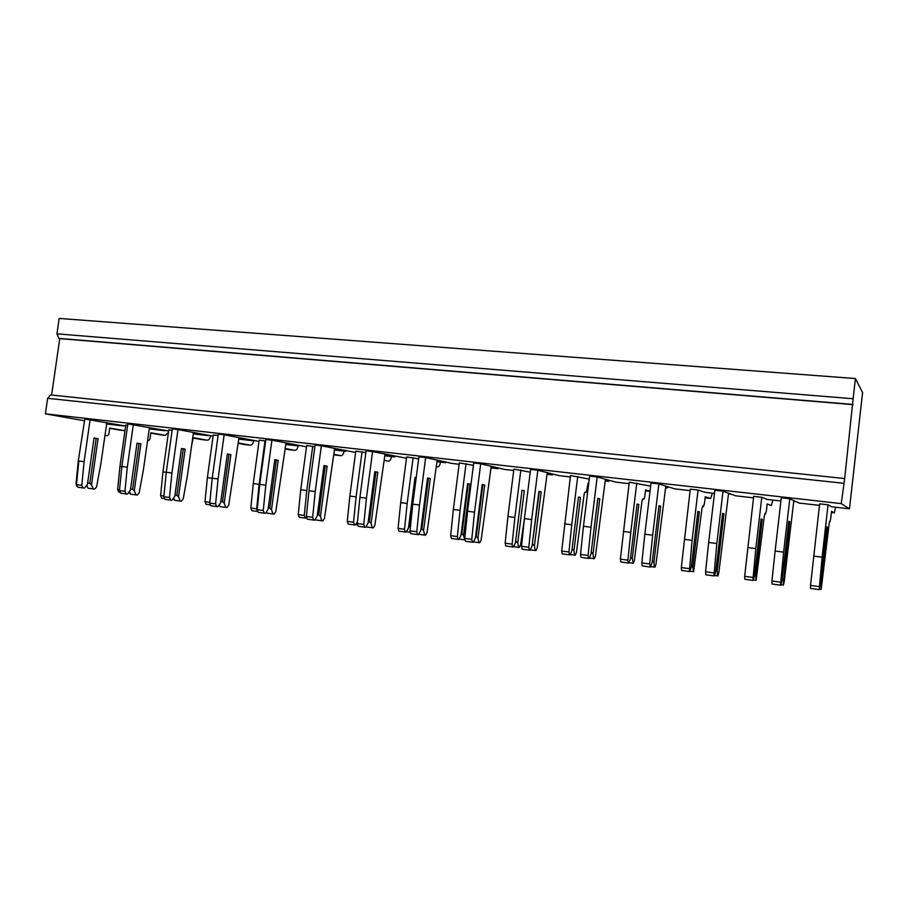 <?xml version="1.0" encoding="UTF-8"?>
<svg xmlns="http://www.w3.org/2000/svg" width="908" height="908" viewBox="0 0 908 908"><rect width="100%" height="100%" fill="white"/><g stroke="black" fill="none" stroke-linecap="round" stroke-linejoin="round"><path stroke-width="1.36" d="M818.925 589.576L810.538 588.407L810.538 585.422L819.64 503.838L828.062 504.791L831.603 506.755L849.468 508.786L862.6 392.54L855.415 378.545L59.179 318.424L56.954 333.849L853.123 398.748L844.678 478.652L841.239 503.622L45.4 413.832L84.024 420.722M855.415 378.545L853.123 398.748M788.791 521.51L789.801 521.646L788.814 521.328L782.026 580.223L780.835 585.172L772.016 584.003L771.936 580.961L775.126 551.054L783.615 552.155L789.778 498.753L799.006 503.032L819.459 505.37M747.715 547.558L755.819 548.602L752.868 580.382L744.798 579.259L744.662 576.319L753.685 496.336L761.789 497.266L767.044 499.389L780.914 500.966M722.586 513.553L723.96 513.746L722.609 513.383L715.81 571.087L714.403 575.91L705.8 574.775L705.584 571.768L708.671 542.451L716.832 543.506L723.006 491.194L735.673 495.813L753.515 497.845M684.291 539.352L692.089 540.351L689.354 571.541L681.59 570.462L681.329 567.557L690.273 489.14L698.07 490.025L704.903 492.306L714.471 493.396M649.969 566.989L642.183 565.9L641.831 562.926L644.839 534.199L652.682 535.209L658.856 483.941L674.701 488.856L690.103 490.615M667.391 486.813L667.244 488.005L665.598 487.505M623.274 531.452L630.776 532.428L627.882 560.168L628.245 563.039L620.777 561.995L620.391 559.135L629.267 482.205L650.639 486.109M665.564 487.812L667.244 488.005M588.498 558.409L581.006 557.364L580.53 554.436L583.469 526.254L591.006 527.23L597.18 476.972L615.965 482.159L629.085 483.658M608.905 480.207L608.769 481.331L605.227 480.366M569.384 554.845L562.211 553.846L561.712 551.02L570.519 475.531L589.269 479.106M605.159 480.922L608.769 481.331M532.326 544.13L539.295 491.557L541.191 491.818L538.921 491.364L532.122 545.753L530.159 550.214L522.145 549.158L521.555 546.264L524.415 518.616L531.668 519.558L537.842 470.253L559.328 475.69L570.337 476.95M552.507 473.965L552.393 474.907L547.081 473.579M546.991 474.294L552.393 474.907M472.387 542.224L465.464 541.259L464.771 538.399L467.552 511.261L474.544 512.157L480.707 463.795L504.689 469.459L513.724 470.492M498.095 467.904L497.993 468.698L491.046 467.064M490.944 467.892L497.993 468.698M417.51 534.574L410.836 533.643L410.041 530.817L412.765 504.167L419.507 505.041L425.648 457.564L451.946 463.443L459.142 464.272M445.567 462.024L445.476 462.705L437.009 460.821M436.884 461.729L445.476 462.705M366.435 498.174L363.779 524.415L364.641 527.196L358.161 526.288L357.287 523.507L359.931 497.334L366.435 498.174L372.564 451.571L406.466 458.256M394.832 456.315L394.753 456.917L384.856 454.817M384.731 455.782L394.753 456.917M313.544 520.068L307.335 519.206L306.382 516.459L308.97 490.74L315.235 491.546L321.353 445.771L355.618 452.456M345.789 450.788L334.507 449.04M334.371 450.039L345.721 451.333M264.251 513.19L258.258 512.362L257.225 509.649L259.756 484.373L265.817 485.156L271.912 440.176L306.495 446.849M298.357 445.442L285.861 443.456M285.714 444.489L298.289 445.919M216.637 506.55L210.86 505.756L209.748 503.077L212.222 478.221L218.068 478.981L224.151 434.784L259.007 441.436M252.469 440.244L238.838 438.076M238.668 439.12L252.401 440.686M208.034 435.216L193.347 432.866M193.177 433.933L207.977 435.613M164.995 430.347L149.321 427.838M149.15 428.905L164.938 430.71M123.284 425.614L106.701 422.969M106.531 423.957L123.238 425.954M849.468 508.786L841.239 503.622M84.626 420.336L78.281 460.935L84.819 419.019L125.633 426.045M127.665 425.216L125.781 425.012L119.947 466.326L121.831 466.564L127.846 423.888L168.65 431.016M172.123 430.267L168.809 429.893L162.952 471.888L166.266 472.319M177.979 429.563L172.316 428.916L166.266 472.274L171.93 473.011L177.979 429.563L213.085 436.169M218.102 435.5L213.255 434.943L207.376 477.642L212.211 478.266M224.151 434.784L218.295 434.115L212.222 478.221M265.647 440.947L259.177 440.164L253.275 483.578L259.12 484.339L256.669 508.843L257.361 511.352M271.912 440.176L265.851 439.495L259.756 484.373M314.86 446.679L306.666 445.556L300.741 489.718L306.791 490.502L304.282 515.426L305.213 518.082L306.427 517.935M321.353 445.771L315.076 445.068L308.97 490.74M365.833 452.638L355.788 451.14L349.852 496.074L356.106 496.88L353.541 522.236L354.404 524.926L355.403 525.017L357.491 521.453M372.564 451.571L366.072 450.833L359.931 497.334M418.645 458.858L406.648 456.917L400.689 502.646L407.17 503.486L404.537 529.285L405.309 532.009L406.251 532.088L408.475 528.002L415.047 477.392L416.216 477.597M425.648 457.564L418.906 456.803L412.765 504.167M473.409 465.35L459.312 462.898L453.342 509.467L460.061 510.33L457.371 536.594L458.052 539.352L458.915 539.42L461.003 535.232L467.586 483.703L470.106 484.18L463.557 535.436L464.76 539.851M480.707 463.795L473.715 463.001L467.552 511.261M530.238 472.183L513.905 469.096L507.924 516.527L514.881 517.424L512.123 544.164L512.714 546.957L513.497 547.013L515.449 542.723L522.032 490.252L524.313 490.706L517.753 542.893L518.593 547.342L519.342 547.399L520.579 544.777L524.336 519.353M537.842 470.253L530.578 469.436L524.415 518.616M597.18 476.972L589.633 476.121L583.469 526.254M658.856 483.941L651.013 483.056L644.839 534.199M723.006 491.194L714.846 490.275L708.671 542.451M789.778 498.753L781.277 497.788L775.126 551.054M843.543 483.26L47.636 398.317L45.4 413.832M47.636 398.317L50.553 394.923L844.485 478.527L50.553 394.923M852.93 404.435L58.918 338.378L59.746 338.605L51.608 395.037M58.918 338.378L56.954 333.849M853.055 404.639L59.746 338.605M83.025 487.925L77.793 487.199L76.51 484.611L78.826 460.969L84.126 461.65L90.119 419.621M87.633 483.056L89.801 483.351L96.191 438.405L98.053 438.655L94.046 438.008L87.429 484.441L84.433 488.073L83.093 487.936L81.799 485.349L84.126 461.65M96.191 438.405L94.023 438.144M106.826 422.64L100.867 463.852L96.566 486.881L94.648 489.106L88.087 488.243L86.737 485.281M98.053 438.655L91.481 484.872L93.331 488.969M89.801 483.351L91.481 484.872M119.72 430.074L124.986 430.653M87.736 487.448L86.464 485.61M104.919 435.284L107.575 435.715L108.835 434.172L109.698 428.043L124.487 430.63M109.664 428.338L119.493 430.051M76.647 486.052L76.045 483.862L78.281 460.935M160.194 434.762L165.279 435.352L168.445 432.48M130.298 493.362L128.403 492.874M147.539 440.391L148.753 440.596L149.979 439.018L150.841 432.787L165.131 435.329M150.807 433.105L159.978 434.739M118.846 492.147L119.674 492.261L118.846 492.147L117.654 489.616L119.947 466.326M201.928 439.597L207.172 440.21C208.84 440.108 210.009 438.621 210.667 435.715M174.268 499.479L172.679 499.264M191.565 445.556L193.291 437.69L207.035 440.187M193.245 438.031L201.724 439.574M161.749 498.117L164.053 498.435L161.749 498.117L160.614 495.552L162.952 471.888M244.978 444.579L250.392 445.204C252.015 445.09 253.15 443.524 253.786 440.505M219.713 505.801L218.624 505.642M238.1 443.32L244.774 444.557M238.146 442.945L250.256 445.192M206.059 504.281L209.918 504.825L206.059 504.281L204.981 501.693L207.376 477.642M289.402 449.721L294.986 450.368C296.462 450.277 297.529 448.779 298.199 445.907M265.034 440.823L259.12 484.339M285.112 448.927L289.209 449.698M285.169 448.507L294.862 450.357M251.845 510.659L257.384 511.431L251.845 510.659L250.835 508.026L253.275 483.578M335.256 455.033L341.033 455.702C342.429 455.589 343.462 454.068 344.109 451.151M312.715 446.248L306.791 490.502M333.735 454.749L335.075 455.01M333.804 454.295L340.909 455.68M305.213 518.082L299.186 517.242L298.244 514.586L300.741 489.718M384.129 460.311L388.601 461.207C389.918 461.082 390.894 459.527 391.53 456.554M362.054 451.855L356.106 496.88M357.309 524.926L355.709 524.484M354.404 524.926L348.161 524.064L347.287 521.374L349.852 496.074M436.26 466.587L437.769 466.905C438.995 466.757 439.915 465.18 440.539 462.149M413.129 457.655L407.17 503.486M408.668 526.492L409.587 526.617L415.943 477.631L415.024 477.529M410.053 532.258L406.432 531.759M405.309 532.009L398.85 531.112L398.067 528.388L400.689 502.646M409.587 526.617L410.393 527.4M490.649 470.208L491.217 467.926M466.031 463.659L460.061 510.33M461.207 533.688L461.9 533.791L468.267 483.93L467.575 483.839M468.267 483.93L470.106 484.18M464.533 539.829L459.085 539.08M451.355 538.421L458.052 539.352L451.355 538.421L450.663 535.663L453.342 509.467M461.9 533.791L463.557 535.436M126.099 493.929L120.696 493.18L119.47 490.57L121.831 466.53L127.302 467.234L133.328 424.513M130.582 488.947L132.602 489.23L139.026 443.535L140.888 443.796L137.017 443.172L130.377 490.365L127.46 494.066L126.167 493.941L124.929 491.319L127.302 467.234M139.026 443.535L137.006 443.297M149.457 427.475L143.475 469.368L139.196 492.783L137.324 495.042L136.064 494.917L130.65 494.168L129.492 491.489M140.888 443.796L134.282 490.763L136.064 494.917M132.602 489.23L134.282 490.763M174.96 495.042L176.822 495.303L183.28 448.847L185.141 449.108L181.43 448.495L174.756 496.483L171.93 500.263L170.67 500.149L169.501 497.493L171.93 473.011M183.28 448.847L181.407 448.62M193.483 432.48L187.479 475.054L183.223 498.867L181.407 501.182L180.193 501.068L174.597 500.285L173.655 497.959M185.141 449.108L178.513 496.869L180.193 501.068M170.613 500.138L165.018 499.355L163.849 496.71L166.266 472.274M176.822 495.303L178.513 496.869M220.826 501.352L222.528 501.579L229.009 454.329L230.882 454.59L227.329 454L220.633 502.805L217.897 506.675L216.683 506.562L215.593 503.883L218.068 478.981M229.009 454.329L227.306 454.125M238.974 437.645L228.725 505.166L226.977 507.538L220.031 506.619L219.305 504.689M230.882 454.59L224.231 503.168L225.808 507.424M222.528 501.579L224.231 503.168M268.28 507.867L269.801 508.071L276.304 460.004L278.188 460.265L274.806 459.686L268.087 509.354L265.454 513.304L264.296 513.202L263.275 510.489L265.817 485.156M276.304 460.004L274.784 459.823M286.009 442.979L275.782 511.681L274.091 514.098L266.997 513.156L266.498 511.726M278.188 460.265L271.503 509.683L272.979 513.996M269.801 508.071L271.503 509.683M317.391 514.609L318.731 514.791L325.246 465.883L327.13 466.144L323.94 465.577L317.198 516.119L314.679 520.171L313.601 520.08L312.647 517.333L315.235 491.546M325.246 465.883L323.918 465.713M334.655 448.507L324.451 518.411L322.839 520.886L315.598 519.932L315.337 519.104M327.13 466.144L320.422 516.425L321.795 520.795M318.731 514.791L320.422 516.425M368.262 521.601L369.374 521.748L375.923 471.956L377.807 472.217L374.822 471.683L368.058 523.133L365.663 527.276L358.161 526.288M375.923 471.956L374.8 471.82M385.015 454.227L374.845 525.38L373.301 527.911L365.89 526.878M377.807 472.217L371.088 523.405L372.325 527.832M369.374 521.748L371.088 523.405M420.96 528.842L421.857 528.955L428.417 478.255L430.301 478.516L427.543 478.005L420.767 530.408L418.497 534.653L417.566 534.574L416.772 531.759L419.507 505.041M428.417 478.255L427.52 478.153M437.168 460.14L427.032 532.599L425.591 535.198L418.69 534.29M430.301 478.516L423.571 530.647L424.683 535.13M421.857 528.955L423.571 530.647M520.863 469.89L514.881 517.424M515.642 541.157L522.021 490.388M522.475 490.445L524.313 490.706M518.593 547.342L513.656 546.661M512.714 546.957L505.779 545.992L505.177 543.2L507.924 516.527M516.096 541.213L517.753 542.893M564.526 523.848L571.756 524.79L568.93 552.019L569.407 554.845L570.099 554.89L571.892 550.486L578.498 497.039L580.507 497.459L573.947 550.634L574.628 555.14L575.286 555.174L576.432 552.484L584.15 494.031L584.934 492.102L586.386 492.431L588.055 483.26L588.736 483.431M577.738 476.348L571.756 524.79M572.097 548.897L578.475 497.175M578.68 497.198L580.507 497.459M574.628 555.14L570.247 554.527M587.941 484.18L588.622 484.35M569.407 554.845L562.211 553.846M572.29 548.92L573.947 550.634M636.769 483.056L630.776 532.428M620.777 561.995L628.847 563.062L630.47 558.556L637.075 504.076L638.812 504.473L632.252 558.647L633.33 563.244L634.363 560.486L642.013 500.91L642.716 498.946L643.965 499.241L644.669 497.289L645.565 489.9L650.037 491.149M637.053 504.224L638.812 504.473M632.763 563.221L628.983 562.699M630.663 556.99L632.252 558.647M475.622 536.344L476.269 536.435L482.84 484.781L484.724 485.042L482.205 484.554L475.417 537.945L473.295 542.292L472.444 542.224L471.751 539.375L474.544 512.157M482.84 484.781L482.182 484.702M491.217 466.281L481.126 540.09L479.776 542.746L473.465 541.928M484.724 485.042L477.983 538.149L478.947 542.689M476.269 536.435L477.983 538.149M547.263 472.637L537.241 547.842L535.981 550.577L530.317 549.839M541.191 491.818L534.426 545.924L535.243 550.532M531.668 519.558L528.808 547.274L529.387 550.169L522.145 549.158M532.724 544.187L534.426 545.924M591.21 552.223L597.907 498.583L599.791 498.855L597.805 498.424L591.006 553.88L589.213 558.454L588.532 558.42L588.066 555.48L591.006 527.23M605.42 479.242L595.466 555.9L594.331 558.704L589.36 558.068M599.791 498.855L593.026 554.005L593.673 558.67M591.324 552.234L593.026 554.005M697.877 511.544L699.33 511.749L692.77 566.978L693.576 571.62L702.066 508.06L704.336 504.315L705.232 496.789L710.646 498.492L712.405 493.158M698.07 490.025L692.089 540.351M681.59 570.462L689.853 571.552L691.294 566.933L697.889 511.386L699.33 511.749M693.099 571.609L689.966 571.177M703.7 506.324L702.52 506.176L703.7 506.324M691.453 565.582L692.77 566.978M761.074 519.149L762.198 519.308L755.649 575.627L756.148 580.314L764.411 515.483L766.284 511.613L767.169 503.94L771.335 505.518L772.833 500.047M761.789 497.266L755.819 548.602M744.798 579.259L753.254 580.371L754.503 575.627L761.086 518.99L762.198 519.308M755.785 580.326L753.356 579.985M765.739 513.667L764.82 513.565L765.739 513.667M754.627 574.526L755.649 575.627M826.779 527.06L827.551 527.173L821.014 584.627L821.195 589.36L829.22 523.201L830.638 519.194L831.535 511.374L834.327 512.816L835.564 507.209M813.67 556.093L822.103 557.183L819.198 589.553L826.802 526.89L827.551 527.173M828.062 504.791L822.103 557.183M820.945 589.383L819.288 589.156M830.196 521.306L829.572 521.226L830.196 521.306M818.937 589.576L810.538 588.407M820.321 583.855L821.014 584.627M658.97 505.915L660.672 506.153L658.992 505.756L652.194 562.313L650.582 567.012L649.663 564.016L652.682 535.209M665.814 486.098L655.951 564.265L654.929 567.137L650.718 566.615M667.925 486.972L665.768 486.313M660.672 506.153L653.908 562.393L654.373 567.125M667.913 486.972L669.026 487.097L667.913 486.972M652.375 560.781L653.908 562.393M728.568 493.226L718.807 572.959L717.91 575.91L714.517 575.502M731.144 494.156L728.466 493.85M723.96 513.746L717.207 571.121L717.468 575.91M716.832 543.506L713.938 575.91L705.8 574.775M715.969 569.793L717.207 571.121M793.83 500.637L784.183 582.005L783.434 585.036L780.937 584.752M789.801 521.646L783.105 585.058M783.615 552.155L780.494 585.183L772.016 584.003M782.14 579.202L783.048 580.201M76.51 484.611L81.799 485.349M104.908 435.397L107.53 435.715L104.908 435.397M117.654 489.616L119.538 489.877M160.614 495.552L163.917 496.018M204.981 501.693L209.816 502.362M250.835 508.026L256.669 508.843M305.167 518.071L299.197 517.242M298.244 514.586L304.282 515.426M354.358 524.926L348.173 524.064M347.287 521.374L353.541 522.236M405.274 532.009L398.862 531.112M398.067 528.388L404.537 529.285M450.663 535.663L457.371 536.594M119.47 490.57L124.929 491.319M163.849 496.71L169.501 497.493M209.748 503.077L215.593 503.883M257.225 509.649L263.275 510.489M306.382 516.459L312.647 517.333M357.287 523.507L363.779 524.415M410.041 530.817L416.772 531.759M512.679 546.957L505.779 545.992M505.177 543.2L512.123 544.164M561.712 551.02L568.93 552.019M645.44 490.944L649.992 491.466L645.44 490.944M642.524 499.071L643.954 499.241L642.524 499.071M620.391 559.135L627.882 560.168M464.771 538.399L471.751 539.375M521.555 546.264L528.808 547.274M580.53 554.436L588.066 555.48M710.612 498.492L705.107 497.856L710.589 498.481M681.329 567.557L689.115 568.635M744.662 576.319L752.755 577.431M834.316 512.816L831.399 512.475L834.304 512.804M810.538 585.422L818.959 586.591M641.831 562.926L649.663 564.016M728.477 493.861L731.133 494.156M705.584 571.768L713.733 572.891M793.74 501.273L795.703 501.5L793.74 501.284M771.936 580.961L780.426 582.13M77.793 487.199L83.082 487.936M124.634 430.653L119.64 430.074M165.279 435.352L160.126 434.762M207.172 440.21L201.871 439.586M250.313 445.204L244.91 444.579M294.918 450.368L289.334 449.721M340.965 455.691L335.2 455.022M120.696 493.18L126.155 493.941M165.018 499.355L170.67 500.149M210.849 505.745L216.683 506.562M258.258 512.362L264.296 513.202M307.335 519.206L313.589 520.08M410.836 533.643L417.555 534.574M465.464 541.259L472.432 542.224M581.006 557.364L588.532 558.42M642.183 565.9L650.003 566.989"/></g></svg>
